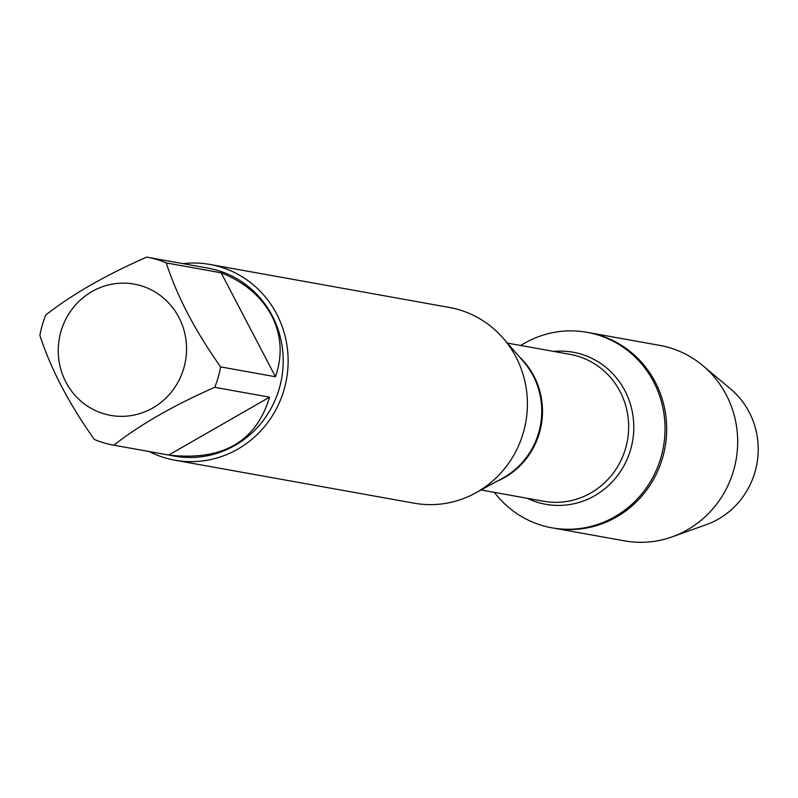 <?xml version="1.0" encoding="UTF-8"?>
<svg xmlns="http://www.w3.org/2000/svg" width="798" height="798" viewBox="0 0 798 798"><rect width="100%" height="100%" fill="white"/><g stroke="black" fill="none" stroke-linecap="round" stroke-linejoin="round"><path stroke-width="1.2" d="M520.705 345.494A99.321 95.421 100.2 0 1 587.059 332.317A99.321 95.421 100.2 0 1 663.417 446.94A99.321 95.421 100.2 0 1 551.937 527.827A99.321 95.421 100.2 0 1 494.321 492.376M587.059 332.317L659.707 345.374A99.321 95.421 100.2 0 1 702.868 365.664A99.321 95.421 100.2 0 1 726.26 394.87A99.321 95.421 100.2 0 1 672.106 536.874A99.321 95.421 100.2 0 1 624.585 540.874L553.573 528.116A99.321 95.421 -79.8 0 0 665.053 447.239A99.321 95.421 -79.8 0 0 588.695 332.616A99.321 95.421 100.2 0 1 655.248 382.112A99.321 95.421 100.2 0 1 648.295 487.748A99.321 95.421 100.2 0 1 553.573 528.116L551.937 527.827M174.882 460.207L414.162 503.189A99.431 95.531 -79.8 0 0 475.269 493.124A99.431 95.531 -79.8 0 0 515.967 357.015A99.431 95.531 -79.8 0 0 503.109 338.162A99.431 95.531 -79.8 0 0 449.334 307.459L210.054 264.467A99.431 95.531 100.2 0 1 276.687 314.023A99.431 95.531 100.2 0 1 269.714 419.788A99.431 95.531 100.2 0 1 174.882 460.207A99.431 95.531 100.2 0 1 149.266 451.558M183.021 263.659A99.431 95.531 100.2 0 1 210.054 264.467M178.882 317.355A66.683 64.069 -79.8 0 0 75.022 305.534A66.683 64.069 -79.8 0 0 97.246 411.379A66.683 64.069 -79.8 0 0 169.784 393.963A66.683 64.069 -79.8 0 0 178.882 317.355M146.662 257.126C105.695 275.111 72.069 294.402 45.775 315.001A95.461 91.71 -79.8 0 0 39.9 335.429C50.683 368.746 68.798 403.389 94.244 439.379A95.461 91.71 -79.8 0 0 113.376 445.114A95.461 91.71 -79.8 0 0 113.845 445.194C140.129 424.606 173.764 405.314 214.732 387.319A95.461 91.71 -79.8 0 0 220.607 366.89C195.161 330.901 177.046 296.257 166.263 262.941A95.461 91.71 -79.8 0 0 147.131 257.205A95.461 91.71 -79.8 0 0 146.662 257.126M168.697 455.05C222.413 461.144 256.038 441.853 269.584 397.175L168.697 455.05L113.845 445.194M269.584 397.175L214.732 387.319M275.47 376.746C282.781 355.499 281.514 335.14 271.649 315.659C261.255 296.387 244.407 282.103 221.126 272.796L275.47 376.746L220.607 366.89M221.126 272.796L166.263 262.941M147.131 257.205L208.258 268.188A95.461 91.71 100.2 0 1 272.228 315.769A95.461 91.71 100.2 0 1 265.544 417.294A95.461 91.71 100.2 0 1 174.503 456.097L113.376 445.114M672.106 536.874L706.25 524.675A78.713 75.63 -79.8 0 0 749.172 412.127A78.713 75.63 -79.8 0 0 730.629 388.985L702.868 365.664M475.269 493.124L502.441 478.321A74.952 72.02 -79.8 0 0 533.124 375.708A74.952 72.02 -79.8 0 0 523.428 361.504L503.109 338.162M519.388 356.856A74.613 71.69 100.2 0 1 497.044 481.264M481.034 489.982L543.687 501.244A74.613 71.69 -79.8 0 0 627.437 440.476A74.613 71.69 -79.8 0 0 570.071 354.362L507.418 343.11M553.732 351.429A77.256 74.224 100.2 0 1 632.535 441.394A77.256 74.224 100.2 0 1 527.338 498.311"/></g></svg>
